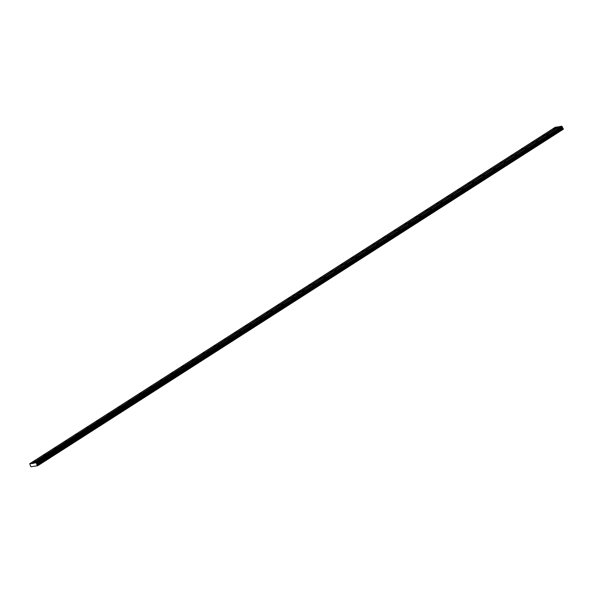 <?xml version="1.0" encoding="UTF-8"?>
<svg xmlns="http://www.w3.org/2000/svg" width="593" height="593" viewBox="0 0 593 593"><rect width="100%" height="100%" fill="white"/><g stroke="black" fill="none" stroke-linecap="round" stroke-linejoin="round"><path stroke-width="0.89" d="M302.134 291.422L304.209 290.703L302.134 291.422M312.756 284.625L314.824 283.906L312.756 284.625M323.37 277.82L325.438 277.109L323.37 277.82M333.992 271.023L336.061 270.304L333.992 271.023M344.607 264.226L346.675 263.507L344.607 264.226M355.229 257.429L357.297 256.71L355.229 257.429M365.844 250.631L367.912 249.912L365.844 250.631M376.466 243.827L378.534 243.115L376.466 243.827M387.081 237.03L389.149 236.31L387.081 237.03M397.703 230.232L399.771 229.513L397.703 230.232M408.318 223.435L410.386 222.716L408.318 223.435M418.932 216.638L421.008 215.919L418.932 216.638M429.554 209.84L431.622 209.121L429.554 209.84M440.169 203.036L442.245 202.324L440.169 203.036M450.791 196.239L452.859 195.52L450.791 196.239M461.406 189.441L463.474 188.722L461.406 189.441M472.028 182.644L474.096 181.925L472.028 182.644M482.643 175.847L484.711 175.128L482.643 175.847M493.265 169.049L495.333 168.33L493.265 169.049M503.88 162.245L505.948 161.533L503.88 162.245M514.502 155.448L516.57 154.729L514.502 155.448M525.116 148.65L527.184 147.931L525.116 148.65M535.738 141.853L537.807 141.134L535.738 141.853M546.353 135.056L548.421 134.337L546.353 135.056M556.968 128.251L559.043 127.539L556.968 128.251M298.301 291.993L300.369 291.274L298.301 291.993M308.923 285.196L310.991 284.477L308.923 285.196M319.538 278.399L321.606 277.68L319.538 278.399M330.16 271.601L332.228 270.882L330.16 271.601M340.775 264.804L342.843 264.085L340.775 264.804M351.397 257.999L353.465 257.288L351.397 257.999M362.012 251.202L364.08 250.483L362.012 251.202M372.626 244.405L374.702 243.686L372.626 244.405M383.248 237.608L385.317 236.889L383.248 237.608M393.863 230.81L395.939 230.091L393.863 230.81M404.485 224.013L406.553 223.294L404.485 224.013M415.1 217.208L417.168 216.497L415.1 217.208M425.722 210.411L427.79 209.692L425.722 210.411M436.337 203.614L438.405 202.895L436.337 203.614M446.959 196.817L449.027 196.098L446.959 196.817M457.574 190.019L459.642 189.3L457.574 190.019M468.196 183.215L470.264 182.503L468.196 183.215M478.81 176.417L480.879 175.698L478.81 176.417M489.433 169.62L491.501 168.901L489.433 169.62M500.047 162.823L502.115 162.104L500.047 162.823M510.662 156.026L512.737 155.307L510.662 156.026M521.284 149.228L523.352 148.509L521.284 149.228M531.899 142.424L533.974 141.712L531.899 142.424M542.521 135.627L544.589 134.907L542.521 135.627M553.136 128.829L555.204 128.11L553.136 128.829M47.299 454.586L49.367 453.867L47.299 454.586M57.921 447.789L59.989 447.07L57.921 447.789M68.536 440.992L70.604 440.273L68.536 440.992M79.158 434.187L81.226 433.476L79.158 434.187M89.773 427.39L91.841 426.671L89.773 427.39M100.395 420.593L102.463 419.874L100.395 420.593M111.01 413.795L113.078 413.076L111.01 413.795M121.632 406.998L123.7 406.279L121.632 406.998M132.246 400.201L134.314 399.482L132.246 400.201M142.861 393.396L144.937 392.685L142.861 393.396M153.483 386.599L155.551 385.88L153.483 386.599M164.098 379.802L166.173 379.083L164.098 379.802M174.72 373.004L176.788 372.285L174.72 373.004M185.335 366.207L187.403 365.488L185.335 366.207M195.957 359.402L198.025 358.691L195.957 359.402M206.572 352.605L208.64 351.886L206.572 352.605M217.194 345.808L219.262 345.089L217.194 345.808M227.808 339.011L229.876 338.292L227.808 339.011M238.43 332.213L240.499 331.494L238.43 332.213M249.045 325.416L251.113 324.697L249.045 325.416M259.667 318.611L261.735 317.9L259.667 318.611M270.282 311.814L272.35 311.095L270.282 311.814M280.897 305.017L282.972 304.298L280.897 305.017M291.519 298.22L293.587 297.501L291.519 298.22M36.684 461.384L38.753 460.665L36.684 461.384M43.467 455.165L45.535 454.446L43.467 455.165M54.089 448.36L56.157 447.648L54.089 448.36M64.704 441.563L66.772 440.844L64.704 441.563M75.326 434.765L77.394 434.046L75.326 434.765M85.941 427.968L88.009 427.249L85.941 427.968M96.555 421.171L98.631 420.452L96.555 421.171M107.177 414.366L109.245 413.655L107.177 414.366M117.792 407.569L119.868 406.85L117.792 407.569M128.414 400.772L130.482 400.053L128.414 400.772M139.029 393.974L141.097 393.255L139.029 393.974M149.651 387.177L151.719 386.458L149.651 387.177M160.266 380.38L162.334 379.661L160.266 380.38M170.888 373.575L172.956 372.864L170.888 373.575M181.502 366.778L183.571 366.059L181.502 366.778M192.125 359.981L194.193 359.262L192.125 359.981M202.739 353.183L204.807 352.464L202.739 353.183M213.361 346.386L215.429 345.667L213.361 346.386M223.976 339.589L226.044 338.87L223.976 339.589M234.591 332.784L236.666 332.073L234.591 332.784M245.213 325.987L247.281 325.268L245.213 325.987M255.828 319.19L257.903 318.471L255.828 319.19M266.45 312.392L268.518 311.673L266.45 312.392M277.064 305.595L279.133 304.876L277.064 305.595M287.687 298.79L289.755 298.079L287.687 298.79M32.852 461.962L34.92 461.243L32.852 461.962M561.675 126.25L298.902 294.499L296.478 294.862L559.251 126.613L561.675 126.25L563.15 128.585L37.552 465.12L37.722 465.727L30.91 466.75L29.739 463.726L32.348 463.511L557.946 126.984L558.888 126.843M563.15 128.585L563.32 129.2L37.722 465.727M557.761 126.835L294.988 295.084L292.564 295.447L555.337 127.198L557.946 126.984M33.653 463.14L36.077 462.777L298.85 294.528L296.426 294.891L33.631 463.326L32.348 463.511M37.552 465.12L36.899 464.771L562.498 128.244M562.275 127.769L36.677 464.297L562.342 127.31M36.744 463.837L36.077 462.777M36.677 464.297L36.899 464.771M561.949 126.465L36.351 463M32.163 463.363L294.988 295.084M294.936 295.114L292.512 295.477L29.739 463.726M37.752 465.549L563.35 129.022M300.577 297.263L300.377 296.834M36.788 463.578L562.386 127.043M562.216 126.687L36.618 463.215M36.796 463.518L562.394 126.984M299.45 295.017L36.677 463.266M562.275 126.732L299.443 294.966"/></g></svg>

